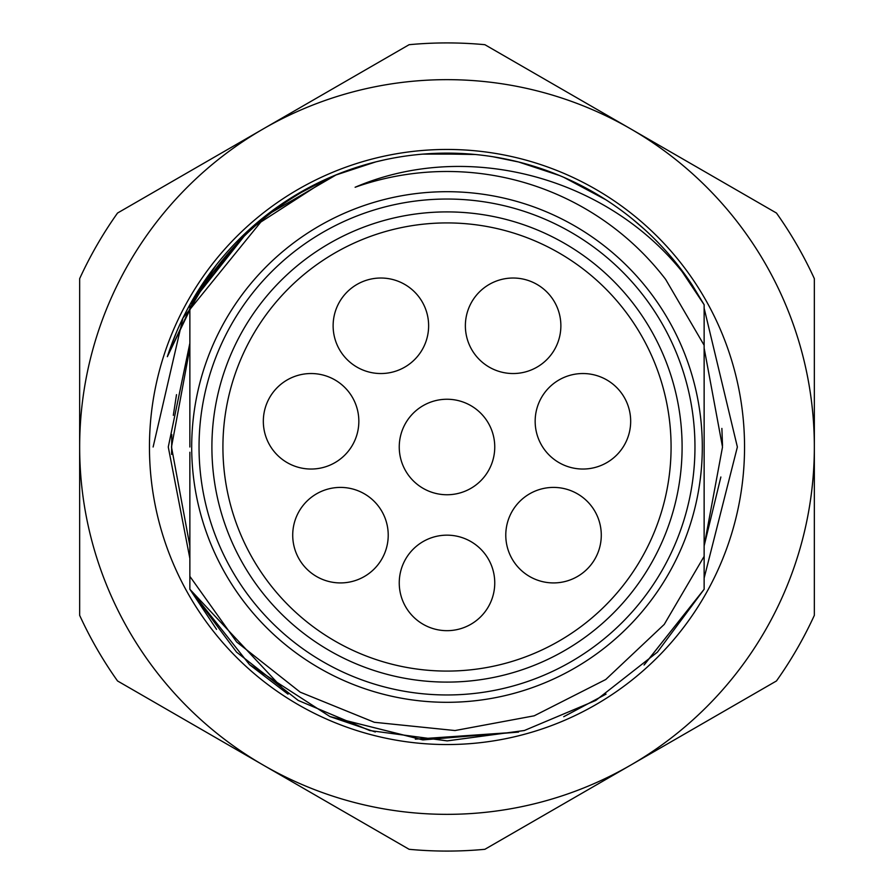 <?xml version="1.0" encoding="UTF-8"?>
<svg xmlns="http://www.w3.org/2000/svg" width="894" height="894" viewBox="0 0 894 894"><rect width="100%" height="100%" fill="white"/><g stroke="black" fill="none" stroke-linecap="round" stroke-linejoin="round"><path stroke-width="1.34" d="M704.137 537.383L704.137 524.968M518.252 732.108L422.538 739.852L329.942 716.563L249.471 664.588L189.863 589.269L189.863 452.252M189.863 500.718L189.863 543.742M216.549 264.635L218.102 262.702M189.863 447L189.863 304.731L216.393 264.847M249.404 229.467L264.97 216.292M291.969 197.339L330.21 177.325M376.162 161.792L384.968 159.747M423.935 154.025L471.797 154.17M492.918 156.729L518.833 162.037M640.372 225.701L644.675 229.534M677.63 264.87L704.137 304.731L704.137 589.269L644.06 665.013M189.863 309.872L167.346 356.695A293.88 293.88 0 0 1 329.54 177.615C267.496 206.615 220.93 250.711 189.863 309.927L189.863 304.731L249.672 229.233L330.165 177.347L249.705 229.199L189.863 304.731L245.045 233.513M375.938 161.848L336.457 174.71L265.049 216.225M423.622 154.059L471.473 154.148M518.71 162.004L541.876 168.854M632.606 219.153L644.395 229.289M677.686 264.926L704.137 304.731L704.137 345.263L665.628 279.353A275.508 275.508 0 0 0 355.119 187.259C470.132 137.788 617.508 178.8 692.325 285.208L704.137 304.731L704.137 345.263M428.405 153.712L475.519 154.506M522.13 162.887L554.738 173.581M604.098 198.636L607.875 201.072M641.121 226.361L645.423 230.216M681.742 270.189L704.137 304.731L677.596 264.814M330.188 177.336L249.705 229.199L189.863 304.731L189.863 309.927L189.863 304.731L189.863 309.927L189.863 304.731L249.683 229.21L330.132 177.358M375.793 161.881L377.648 161.423M423.41 154.07L471.272 154.126M518.587 161.982L559.566 175.537M632.404 218.985L635.142 221.243M423.253 154.081L471.127 154.114M518.52 161.959L558.258 175M677.462 264.646L704.137 304.731L677.462 264.646M334.937 175.325L375.469 161.959M422.862 154.114L470.725 154.081M518.297 161.903L520.967 162.585M563.857 177.358L605.976 199.843M303.133 190.746L329.528 177.627A293.88 293.88 0 0 1 692.325 285.208M216.504 629.298L189.863 589.269L189.863 576.373L236.653 641.97L300.216 692.168L374.329 722.285L455.024 730.543L534.187 715.815L605.752 679.507L664.242 624.403L704.137 556.347L704.137 589.269L644.295 664.801M216.538 629.354L189.863 589.269L189.863 576.373M189.863 404.077L189.863 348.09L171.492 447L189.863 545.91L171.492 447L189.863 348.09M704.137 556.347L704.137 589.269L704.137 556.347L704.137 589.269L704.137 556.347L704.137 589.269L657.414 652.151L595.762 700.449L524.309 730.532L447.145 740.88L369.814 730.566L298.227 700.438L236.586 652.151L189.863 589.269L288.024 694.169L249.672 664.778M704.137 352.18L704.137 447M606.054 694.113L563.712 716.709M518.419 732.063L422.806 739.874L330.165 716.653L375.301 731.996M518.498 732.052L415.341 739.159M288.036 694.169L249.694 664.801M605.92 694.202L563.846 716.653M518.609 732.018L423.052 739.897L330.154 716.653M704.137 589.269L657.425 652.139L595.773 700.438L524.365 730.51L447.302 740.88L369.904 730.577L298.205 700.427L236.575 652.139L189.863 589.269M447 191.696A255.304 255.304 0 0 0 191.696 447A255.304 255.304 0 0 0 447 702.304A255.304 255.304 0 0 0 702.304 447A255.304 255.304 0 0 0 447 191.696M447 199.038A247.962 247.962 0 0 0 199.038 447A247.962 247.962 0 0 0 447 694.962A247.962 247.962 0 0 0 694.962 447A247.962 247.962 0 0 0 447 199.038M671.081 447A224.081 224.081 0 0 0 447 222.919A224.081 224.081 0 0 0 222.919 447A224.081 224.081 0 0 0 447 671.081A224.081 224.081 0 0 0 671.081 447M630.672 128.87A367.345 367.345 0 0 0 79.655 447A367.345 367.345 0 0 0 630.672 765.13A367.345 367.345 0 0 0 630.672 128.87L484.883 44.7A404.077 404.077 0 0 0 409.117 44.7L117.539 213.04A404.077 404.077 0 0 0 79.655 278.66L79.655 615.34A404.077 404.077 0 0 0 117.539 680.96L409.117 849.3A404.077 404.077 0 0 0 484.883 849.3L776.461 680.96A404.077 404.077 0 0 0 814.345 615.34L814.345 278.66A404.077 404.077 0 0 0 776.461 213.04L630.672 128.87M149.454 447A297.546 297.546 0 0 1 447 149.454A297.546 297.546 0 0 1 744.546 447A297.546 297.546 0 0 1 447 744.546A297.546 297.546 0 0 1 149.454 447M704.137 308.207L737.371 447L704.137 578.083M189.863 558.437L168.273 447L189.863 343.173M329.271 177.738L302.999 190.824M255.796 223.835L239.894 238.508M198.915 289.466L167.346 356.695A293.88 293.88 0 0 1 249.303 229.557M171.592 454.409L171.771 434.54M173.313 415.341L176.509 394.645M704.137 348.09L722.508 447L704.137 545.91L720.866 477.005M722.508 445.558L721.883 428.438M189.863 304.731L186.108 311.727M176.733 331.585L168.988 351.744M266.356 215.208L182.946 318.018L153.12 447M329.528 177.627L300.865 192.031M267.675 214.18L252.834 226.405M246.051 232.563L198.814 289.634L167.346 356.695M211.9 447A235.1 235.1 0 0 1 447 211.9A235.1 235.1 0 0 1 682.1 447A235.1 235.1 0 0 1 447 682.1A235.1 235.1 0 0 1 211.9 447M292.718 535.171A47.751 47.751 0 0 0 340.469 582.922A47.751 47.751 0 0 0 388.219 535.171A47.751 47.751 0 0 0 340.469 487.409A47.751 47.751 0 0 0 292.718 535.171M263.328 421.286A47.751 47.751 0 0 0 311.078 469.037A47.751 47.751 0 0 0 358.84 421.286A47.751 47.751 0 0 0 311.078 373.536A47.751 47.751 0 0 0 263.328 421.286M399.249 582.922A47.751 47.751 0 0 0 447 630.672A47.751 47.751 0 0 0 494.751 582.922A47.751 47.751 0 0 0 447 535.16A47.751 47.751 0 0 0 399.249 582.922M399.249 447A47.751 47.751 0 0 0 447 494.751A47.751 47.751 0 0 0 494.751 447A47.751 47.751 0 0 0 447 399.249A47.751 47.751 0 0 0 399.249 447M505.781 535.171A47.751 47.751 0 0 0 553.531 582.922A47.751 47.751 0 0 0 601.282 535.171A47.751 47.751 0 0 0 553.531 487.409A47.751 47.751 0 0 0 505.781 535.171M535.16 421.286A47.751 47.751 0 0 0 582.922 469.037A47.751 47.751 0 0 0 630.672 421.286A47.751 47.751 0 0 0 582.922 373.536A47.751 47.751 0 0 0 535.16 421.286M333.127 325.774A47.751 47.751 0 0 0 380.878 373.536A47.751 47.751 0 0 0 428.628 325.774A47.751 47.751 0 0 0 380.878 278.023A47.751 47.751 0 0 0 333.127 325.774M465.372 325.774A47.751 47.751 0 0 0 513.122 373.536A47.751 47.751 0 0 0 560.873 325.774A47.751 47.751 0 0 0 513.122 278.023A47.751 47.751 0 0 0 465.372 325.774"/></g></svg>
